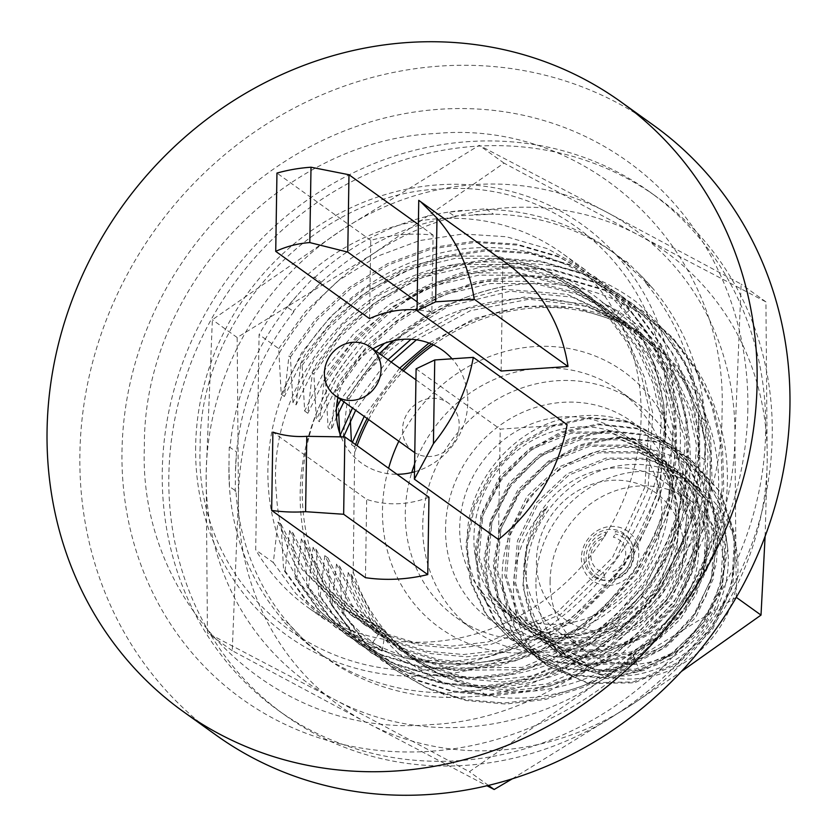 <?xml version="1.0" encoding="UTF-8"?>
<svg xmlns="http://www.w3.org/2000/svg" width="837" height="837" viewBox="0 0 837 837"><rect width="100%" height="100%" fill="white"/><g stroke="black" fill="none" stroke-linecap="round" stroke-linejoin="round"><path stroke-width="0.63" stroke-dasharray="4.18 3.14" d="M535.931 582.008A106.791 97.96 125.7 0 1 593.423 485.429A106.791 97.96 125.7 0 1 699.209 488.421A106.791 97.96 125.7 0 1 737.993 568.386A106.791 97.96 125.7 0 1 680.512 664.965A106.791 97.96 125.7 0 1 574.726 661.973A106.791 97.96 125.7 0 1 535.931 582.008M550.097 581.045A91.819 84.223 125.7 0 1 599.522 498.015A91.819 84.223 125.7 0 1 690.483 500.589A91.819 84.223 125.7 0 1 723.838 569.338A91.819 84.223 125.7 0 1 674.402 652.379A91.819 84.223 125.7 0 1 583.452 649.805A91.819 84.223 125.7 0 1 550.097 581.045M526.243 575.05A106.791 97.96 125.7 0 1 583.734 478.482A106.791 97.96 125.7 0 1 689.521 481.474A106.791 97.96 125.7 0 1 728.305 561.439A106.791 97.96 125.7 0 1 670.814 658.018A106.791 97.96 125.7 0 1 565.038 655.026A106.791 97.96 125.7 0 1 526.243 575.05M535.261 624.569L562.474 655.915L597.827 671.033L637.365 670.311L674.999 653.791L704.911 623.942L722.467 585.22L724.915 543.464L711.785 504.962L684.99 475.5L648.487 459.492L607.767 459.356L568.951 475.039L537.856 504.104L519.149 542.052L515.592 583.033L527.634 620.751L553.362 649.376L588.714 664.494L628.263 663.772L665.896 647.252L695.798 617.392L713.354 578.67L715.792 536.915L702.661 498.413L675.867 468.95L639.374 452.953L598.664 452.817L559.848 468.49L528.764 497.544L510.057 535.471L506.469 576.442L518.49 614.149L544.186 642.795L586.172 658.981L632.5 653.299L630.784 652.075L631.663 665.195L600.014 672.121L562.736 668.669L529.58 652.933L504.816 627.708L489.54 595.097L485.293 558.269L492.501 520.813L510.528 486.36L537.678 458.278L571.368 439.299L608.405 431.285L646.624 435.407L680.722 451.823L706.397 477.697L722.572 510.957L727.73 548.434L721.421 586.538L704.294 621.629L678.054 650.37L645.264 669.998L609.127 678.661L571.849 675.208L538.693 659.472L513.928 634.247L498.653 601.636L494.405 564.808L501.614 527.352L519.641 492.899L546.791 464.817L580.48 445.839L617.518 437.824L655.737 441.946L689.834 458.362L720.699 492.282L735.786 536.653L732.898 584.791L712.549 629.424L677.928 663.814L634.404 682.804L588.673 683.547L547.806 666.001L545.515 664.316A125.759 115.349 -54.3 0 1 502.671 585.157C496.163 515.173 560.633 445.41 628.325 447.45C688.265 445.786 737.7 498.747 734.363 558.561C733.285 609.294 696.666 657.725 649.658 671.253C604.126 686.235 554.073 664.756 535.261 624.569A109.009 99.99 125.7 0 1 523.428 574.684A109.009 99.99 125.7 0 1 547.461 506.542L527.31 544.803L522.822 586.632L534.634 625.333L560.759 654.691L596.111 669.799L635.66 669.077L673.293 652.567L703.206 622.707L720.751 583.985L723.199 542.23L710.069 503.728L683.274 474.265L646.771 458.257L606.051 458.121L567.235 473.815L536.14 502.88L517.444 540.828L513.887 581.809L525.929 619.526L551.646 648.152L587.009 663.27L626.547 662.538L664.18 646.028L694.093 616.168L711.638 577.446L714.076 535.69L700.946 497.178L674.151 467.726L637.658 451.729L596.948 451.582L558.143 467.266L527.048 496.31L508.341 534.236L504.763 575.207L516.774 612.925L542.47 641.571L584.456 657.746L630.784 652.075L656.742 638.317L678.671 617.915L694.877 592.429L704.063 563.772L705.507 534.132L699.073 505.747L685.21 480.783L664.955 461.124L628.451 445.169L587.741 445.064L548.957 460.768L517.894 489.833L499.208 527.76L495.65 568.721L507.682 606.417L533.378 635.042L568.741 650.182L608.3 649.47L645.955 632.95L675.867 603.069L693.423 564.326L695.84 522.55L682.678 484.037L655.852 454.596L619.349 438.63L578.66 438.525L539.865 454.219L508.802 483.263L490.105 521.179L486.527 562.14L498.538 599.836L524.213 628.472L559.576 643.632L599.135 642.942L636.79 626.442L666.723 596.582L684.289 557.84L686.738 516.063L673.586 477.55L646.771 448.088L610.278 432.101L569.578 431.976L530.773 447.659L499.699 476.703L480.993 514.629L477.414 555.59L489.425 593.297L515.1 621.933L562.569 638.621L614.002 627.917L655.894 592.45L677.206 541.257A109.009 99.99 -54.3 0 0 639.206 442.658A109.009 99.99 -54.3 0 0 631.004 437.416C683.85 459.22 710.404 531.641 680.973 592.983A125.759 115.349 -54.3 0 0 697.357 499.459L700.014 536.684L691.665 573.795L673.115 607.38L646.143 634.331L613.28 652.18L577.635 659.294L542.564 655.047L511.355 639.855L486.579 614.63L471.315 582.018L467.056 545.19L474.265 507.735L492.292 473.292L519.442 445.2L553.142 426.221L590.179 418.207L628.399 422.329L662.496 438.745L627.248 421.513L589.028 417.381L551.991 425.405L518.302 444.384L491.152 472.476L473.125 506.919L465.916 544.374L470.174 581.202L485.439 613.814L510.214 639.039L553.634 657.035L602.012 654.555L647.043 631.945L680.973 592.983M545.515 664.316C500.976 625.27 504.031 548.078 547.461 506.542M502.671 585.157L516.147 630.659L546.655 665.185L587.543 682.72L633.264 681.977L676.798 662.998L711.408 628.597L731.758 583.964L734.645 535.826L719.558 491.455L688.694 457.546L654.597 441.13L616.377 436.998L579.34 445.022L545.651 464.001L518.501 492.083L500.474 526.525L493.255 563.981L497.513 600.809L512.778 633.421L537.553 658.646L570.708 674.392L607.986 677.844L639.635 670.918L632.5 653.299L658.457 639.541L680.387 619.15L696.583 593.663L705.779 565.006L707.223 535.356L700.778 506.981L686.915 482.007L666.67 462.348L630.167 446.393L589.457 446.288L550.673 462.003L519.61 491.057L500.924 528.994L497.366 569.955L509.398 607.652L535.094 636.277L570.457 651.416L610.016 650.694L647.66 634.174L677.583 604.304L695.139 565.561L697.556 523.784L684.394 485.272L657.568 455.82L621.064 439.864L580.365 439.749L541.581 455.443L510.518 484.497L491.821 522.414L488.243 563.364L500.254 601.071L525.929 629.706L561.282 644.867L600.851 644.166L638.505 627.666L668.439 597.806L686.005 559.074L688.443 517.297L675.302 478.774L648.487 449.312L611.993 433.336L571.294 433.2L532.489 448.894L501.415 477.937L482.708 515.854L479.13 556.814L491.131 594.521L516.816 623.167L552.179 638.328L591.738 637.627L629.393 621.127L659.336 591.257L676.892 552.514L679.33 510.737L666.168 472.214L639.342 442.752L631.004 437.416M631.663 665.195L661.669 649.376L687.031 625.898L705.779 596.54L716.451 563.531L718.188 529.382L710.822 496.686L694.898 467.925L670.468 444.468L696.133 470.342L712.308 503.602L717.466 541.079L711.157 579.183L694.04 614.274L667.79 643.004L635.001 662.642L598.873 671.305L561.501 667.821L528.429 652.107L503.874 627.195L488.494 594.605L484.11 558.363L491.068 520.813L509.084 485.952L535.868 457.975L570.028 438.557L607.264 430.459L645.212 434.508L679.581 451.007L702.829 473.596L718.742 502.263L726.16 535.188L724.423 569.244L713.794 602.169L695.087 631.516L669.726 655.026L639.635 670.918M671.609 445.284L637.512 428.868L599.292 424.746L562.255 432.76L528.555 451.739L501.415 479.831L483.388 514.274L476.169 551.729L480.428 588.557L495.692 621.169L520.457 646.394L553.623 662.13L590.901 665.593L627.028 656.919L659.818 637.292L686.068 608.562L703.185 573.46L709.494 535.356L704.336 497.879L688.16 464.619L662.496 438.745M670.468 444.468L636.371 428.052L598.152 423.92L561.114 431.944L527.415 450.923L500.264 479.005L482.238 513.447L475.029 550.913L479.287 587.731L494.552 620.343L519.317 645.568L552.472 661.314L589.75 664.766L625.888 656.103L658.677 636.465L684.917 607.735L702.044 572.644L708.353 534.54L703.195 497.063L687.02 463.803L661.345 437.929M697.357 499.459C684.572 445.504 634.53 410.831 581.715 415.874C520.708 419.368 466.596 478.973 467.287 538.808C464.776 599.711 517.109 649.02 575.239 641.853C626.066 637.407 671.305 592.24 677.206 541.257M512.715 617.497A106.791 97.96 125.7 0 0 573.324 634.373A106.791 97.96 -54.3 0 0 670.217 557.233A106.791 97.96 -54.3 0 0 637.198 443.945A106.791 97.96 -54.3 0 0 576.578 427.069A106.791 97.96 125.7 0 0 479.685 504.198A106.791 97.96 125.7 0 0 512.715 617.497L498.496 607.306A106.791 97.96 -54.3 0 0 559.116 624.172A106.791 97.96 -54.3 0 0 656.009 547.042A106.791 97.96 -54.3 0 0 622.979 433.744A106.791 97.96 -54.3 0 0 562.37 416.868A106.791 97.96 -54.3 0 0 465.477 494.008A106.791 97.96 -54.3 0 0 498.496 607.306M445.546 528.283A121.763 111.687 -54.3 0 0 558.886 638.704A121.763 111.687 -54.3 0 0 675.94 512.757A121.763 111.687 -54.3 0 0 562.6 402.346A121.763 111.687 -54.3 0 0 445.546 528.283M422.737 525.259A139.727 128.166 -54.3 0 0 473.491 629.895A139.727 128.166 -54.3 0 0 611.899 633.808A139.727 128.166 -54.3 0 0 687.114 507.442A139.727 128.166 -54.3 0 0 636.361 402.817A139.727 128.166 -54.3 0 0 497.952 398.904A139.727 128.166 -54.3 0 0 422.737 525.259M414.608 464.158A139.727 128.166 125.7 0 1 618.92 390.304A139.727 128.166 125.7 0 1 669.673 494.939A139.727 128.166 125.7 0 1 594.458 621.295A139.727 128.166 125.7 0 1 456.05 617.382A139.727 128.166 125.7 0 1 405.296 512.757A139.727 128.166 125.7 0 1 411.752 472.528M398.82 441.235A157.691 144.644 125.7 0 1 567.768 348.318A157.691 144.644 125.7 0 1 680.858 489.624A157.691 144.644 125.7 0 1 529.266 652.734A157.691 144.644 125.7 0 1 382.488 509.733A157.691 144.644 125.7 0 1 388.609 468.281M355.568 444.583A199.007 182.55 -54.3 0 0 354.721 446.937L353.214 571.817L351.718 582.479C377.309 648.298 425.175 686.424 495.316 696.844C571.933 706.554 656.637 661.471 697.796 587.564C734.593 519.066 737.125 451.394 705.382 384.549C669.38 312.536 585.785 271.575 503.445 286.62A217.976 199.938 -54.3 0 0 364.859 375.332C430.71 297.773 545.201 276.168 621.682 322.548A199.007 182.55 -54.3 0 0 431.515 344.049M355.108 451.457A197.616 181.263 125.7 0 1 357.106 445.682M368.625 419.578A197.616 181.263 125.7 0 1 403.528 370.917M433.44 344.907A197.616 181.263 125.7 0 1 698.393 398.956A197.616 181.263 125.7 0 1 602.138 671.211A197.616 181.263 125.7 0 1 353.214 571.817M354.721 446.937L351.519 444.646L351.394 441.591M350.389 420.718L349.019 399.061L347.554 398.014L342.971 438.504L339.801 436.234L339.676 433.064M338.671 412.317L337.301 390.659L335.836 389.613L331.253 430.103L328.083 427.833L325.583 382.258L324.118 381.201L319.535 421.702L316.365 419.431L313.865 373.846L312.4 372.8L307.817 413.3L304.647 411.019L302.147 365.445L300.682 364.398L296.099 404.888L292.929 402.618L290.429 357.043L288.964 355.987L284.381 396.487L281.211 394.217L278.711 348.631L259.083 334.559L255.703 549.899A217.976 199.938 -54.3 0 0 307.859 607.39A217.976 199.938 -54.3 0 0 597.377 546.802A217.976 199.938 -54.3 0 0 561.951 253.14A217.976 199.938 -54.3 0 0 259.083 334.559M278.711 348.631L305.515 311.49L338.922 280.228L377.466 256.237L419.473 240.596L463.091 233.994L506.427 236.745L547.565 248.746L584.718 269.472L614.337 295.88L637.951 328.083L654.67 364.859L663.856 404.805L665.174 446.403L658.593 488.055L644.375 528.178L623.073 565.237L595.525 597.817L562.82 624.674L526.201 644.793L487.113 657.401L447.063 662.025L407.598 658.51L370.257 646.991L336.484 627.917L307.817 602.295L285.051 570.96L283.586 569.903L281.086 524.328L277.926 522.058L273.333 562.548L255.703 549.899M285.051 570.96L289.644 530.459L292.804 532.73L295.304 578.315L318.081 609.65L346.738 635.273L380.511 654.346L417.851 665.865L457.316 669.38L497.377 664.756L536.465 652.138L573.083 632.029L605.789 605.172L633.327 572.592L654.628 535.534L668.847 495.41L675.428 453.759L674.109 412.16L664.923 372.214L648.204 335.428L624.59 303.235L594.971 276.827L557.819 256.101L516.68 244.111L473.355 241.349L429.726 247.951L387.719 263.592L349.175 287.583L315.769 318.845L288.964 355.987M290.429 357.043L317.233 319.901L350.64 288.629L389.184 264.638L431.191 248.997L474.809 242.395L518.134 245.157L559.273 257.147L596.436 277.874L626.055 304.281L649.669 336.484L666.388 373.26L675.574 413.206L676.892 454.805L670.311 496.456L656.093 536.58L634.791 573.638L607.254 606.218L574.538 633.075L537.929 653.195L498.831 665.802L458.781 670.437L419.316 666.911L381.975 655.392L348.202 636.329L319.535 610.696L296.769 579.361L295.304 578.315M296.769 579.361L301.351 538.861L304.522 541.141L307.022 586.716L329.799 618.051L358.456 643.684L392.229 662.747L429.569 674.266L469.034 677.792L509.095 673.157L548.183 660.55L584.791 640.431L617.507 613.573L645.045 580.993L666.346 543.935L680.565 503.822L687.146 462.16L685.827 420.561L676.641 380.615L659.922 343.84L636.308 311.636L606.689 285.239L569.537 264.513L528.398 252.512L485.073 249.75L441.444 256.352L399.437 271.994L360.893 295.984L327.487 327.257L300.682 364.398M302.147 365.445L328.951 328.303L362.358 297.041L400.902 273.05L442.909 257.398L486.527 250.807L529.852 253.559L571.001 265.559L608.154 286.285L637.773 312.682L661.387 344.886L678.106 381.662L687.292 421.618L688.61 463.206L682.029 504.868L667.811 544.992L646.509 582.039L618.972 614.62L586.256 641.477L549.637 661.596L510.549 674.203L470.499 678.838L431.034 675.323L393.693 663.804L359.92 644.731L331.253 619.108L308.487 587.762L307.022 586.716M308.487 587.762L313.069 547.272L316.24 549.543L318.74 595.117L341.517 626.463L370.184 652.086L403.957 671.159L441.298 682.678L480.762 686.194L520.823 681.559L559.911 668.941L596.53 648.821L629.236 621.964L656.783 589.374L678.075 552.315L692.293 512.192L698.874 470.53L697.545 428.942L688.349 388.996L671.63 352.22L648.016 320.016L618.397 293.63L581.244 272.904L540.095 260.914L496.77 258.162L453.152 264.754L411.155 280.405L372.611 304.396L339.205 335.658L312.4 372.8M320.205 596.174L324.787 555.674L349.019 603.226L386.234 640.274L416.732 657.526L450.442 668.02L522.267 667.382L590.88 638.38L645.934 585.251L679.069 515.885L685.241 440.544L663.427 370.414L642.847 340.628L616.764 315.905L624.684 298.254L653.216 325.311L675.721 357.901L691.362 394.813L699.554 434.654L700.014 475.939L692.733 517.13L677.991 556.657L656.365 593.067L628.681 624.977L596.007 651.207L559.566 670.761L520.771 682.929L481.087 687.25L442.03 683.578L405.077 672.059L371.638 653.142L342.982 627.509L320.205 596.174L318.74 595.117M324.787 555.674L327.958 557.944L330.458 603.529L353.235 634.864L381.892 660.487L415.33 679.414L452.283 690.933L491.34 694.605L531.024 690.284L569.83 678.116L606.26 658.562L638.934 632.343L666.618 600.432L688.234 564.033L702.975 524.496L710.268 483.315L709.807 442.02L701.615 402.178L685.974 365.267L663.479 332.676L634.938 305.61L619.935 318.175L615.582 314.953L577.446 294.3L535.01 283.649L490.587 283.555L446.571 294.007L405.37 314.43L369.222 343.662L340.084 380.092L319.535 421.702M325.583 382.258L352.387 345.116L385.794 313.844L424.338 289.853L466.335 274.212L509.963 267.61L553.288 270.372L594.427 282.362L631.59 303.088L661.209 329.496L684.823 361.699L701.542 398.475L710.728 438.421L712.046 480.019L705.465 521.671L691.247 561.794L669.945 598.853L642.408 631.433L609.692 658.29L573.083 678.409L533.985 691.017L493.935 695.652L454.47 692.126L417.129 680.607L383.356 661.544L354.689 635.911L331.923 604.576L330.458 603.529M331.923 604.576L336.505 564.075L339.676 566.356L342.176 611.931L364.942 643.266L393.61 668.899L427.383 687.962L464.723 699.481L504.188 703.007L544.249 698.372L583.337 685.765L619.945 665.645L652.661 638.788L680.199 606.208L701.5 569.15L715.719 529.036L722.3 487.375L720.981 445.776L711.795 405.83L695.076 369.054L671.462 336.851L641.843 310.454L604.691 289.728L563.552 277.727L520.216 274.965L476.598 281.567L434.591 297.208L396.047 321.199L362.641 352.471L335.836 389.613M337.301 390.659L364.105 353.517L397.512 322.255L436.056 298.265L478.063 282.613L521.681 276.022L565.006 278.773L606.155 290.774L643.308 311.5L672.927 337.897L696.541 370.1L713.26 406.876L722.446 446.832L723.764 488.421L717.183 530.083L702.954 570.206L681.663 607.264L654.115 639.834L621.41 666.702L584.791 686.811L545.703 699.418L505.653 704.053L466.188 700.538L428.847 689.018L395.074 669.945L366.407 644.323L343.641 612.977L342.176 611.931M343.641 612.977L348.223 572.487L351.394 574.757L351.718 582.479M402.022 369.839A199.007 182.55 -54.3 0 0 367.119 418.5M339.676 566.356L363.917 613.919L401.153 650.966L431.955 668.344L466.021 678.838L502.012 682.019L538.547 677.761L607.589 647.838L662.527 593.527L694.888 523.031L699.627 446.989L691.216 410.496L675.93 376.891L654.346 347.47L627.279 323.344L572.079 297.062L510.193 291.203L448.287 306.342L393.034 340.795M379.412 353.612L343.944 401.875M336.526 417.004L331.253 430.103M327.958 557.944L352.189 605.496L389.404 642.544L419.902 659.797L453.602 670.291L525.437 669.652L594.05 640.65L649.093 587.532L682.239 518.155L688.412 442.815L666.597 372.685L646.018 342.908L619.935 318.175L612.412 312.672L574.276 292.029L531.84 281.378L487.416 281.284L443.401 291.736L402.199 312.149L366.051 341.381L336.913 377.822L316.365 419.431M351.394 574.757L375.614 622.299L412.829 659.336L443.62 676.735L477.686 687.229L513.688 690.42L550.223 686.173L619.275 656.26L674.224 601.949L706.595 531.443L711.345 455.391L702.934 418.887L687.648 385.292L666.053 355.861L638.976 331.734L587.166 306.426L529.089 299.207L470.3 310.715L416.439 339.812M391.13 362.023L355.662 410.276M343.505 437.05L342.971 438.504M503.445 286.62C436.401 300.546 384.445 337.677 347.554 398.014M348.223 572.487L372.444 620.029L409.659 657.066L440.461 674.455L474.516 684.959L510.518 688.15L547.053 683.902L616.105 653.979L671.065 599.679L703.436 529.172L708.186 453.12L699.763 416.617L684.478 383.011L662.883 353.591L635.817 329.454L583.358 303.967L524.548 296.989L465.152 309.167L410.988 339.267M387.96 359.753L352.492 408.006M340.303 434.874L339.801 436.234M336.505 564.075L360.747 611.648L397.993 648.696L428.795 666.074L462.851 676.558L498.842 679.738L535.377 675.49L604.419 645.557L659.357 591.257L691.718 520.75L696.468 444.709L688.045 408.215L672.76 374.62L651.176 345.2L624.109 321.063L567.277 294.352L503.571 289.215L440.231 306.216L384.476 343.337M376.242 351.341L340.774 399.605M336.495 407.964L328.083 427.833M621.682 322.548L574.653 307.702L524.548 306.269L474.841 318.342L428.983 343.024M399.678 368.154L364.21 416.407M352.387 442.302L351.519 444.646M349.019 399.061L364.859 375.332M273.333 562.548L295.942 593.715L324.766 619.516L371.879 643.716L382.331 628.713L385.501 630.983L382.132 651.071L371.879 643.716M382.132 651.071L335.03 626.871L306.363 601.248L283.586 569.903M324.118 381.201L350.87 344.122L384.654 312.546L423.648 288.43L465.414 273.019L508.844 266.553L552.221 269.388L593.119 281.389L630.125 302.042L634.938 305.61M624.684 298.254L619.872 294.687L582.866 274.034L541.968 262.033L498.59 259.198L455.161 265.664L413.394 281.075L374.401 305.191L340.607 336.767L313.865 373.846M195.638 446.393A252.91 231.985 -54.3 0 0 431.055 675.741A252.91 231.985 -54.3 0 0 674.172 414.148A252.91 231.985 -54.3 0 0 438.766 184.799A252.91 231.985 -54.3 0 0 195.638 446.393M313.069 547.272L337.301 594.825L374.526 631.872L405.328 649.261L439.394 659.744L475.395 662.935L511.941 658.677L580.993 628.744L635.942 574.423L668.292 503.895L673.021 427.843L664.588 391.339L649.292 357.744L627.687 328.324L600.6 304.208L562.464 283.586L520.039 272.956L475.625 272.883L431.63 283.356L390.45 303.768L354.313 333L325.185 369.42L304.647 411.019M301.351 538.861L325.562 586.392L362.756 623.429L393.557 640.828L427.613 651.332L463.614 654.534L500.16 650.286L569.223 620.374L624.182 566.063L656.564 495.556L661.314 419.494L652.891 383.001L637.606 349.395L616.011 319.964L588.934 295.838L550.798 275.206L508.362 264.555L463.939 264.482L419.933 274.944L378.753 295.356L342.605 324.589L313.477 361.009L292.929 402.618M289.644 530.459L313.885 578.032L351.132 615.09L381.934 632.458L415.989 642.942L451.98 646.122L488.515 641.864L557.547 611.941L612.485 557.63L644.846 487.134L649.596 411.103L641.184 374.61L625.898 341.004L604.314 311.584L577.248 287.457L539.112 266.815L496.686 256.164L452.252 256.07L408.247 266.522L367.045 286.945L330.897 316.177L301.759 352.607L281.211 394.217M277.926 522.058L302.136 569.599L339.351 606.637L382.331 628.713M316.24 549.543L340.471 597.095L377.696 634.143L408.498 651.531L442.564 662.025L478.565 665.206L515.111 660.948L584.163 631.014L639.102 576.693L671.462 506.176L676.191 430.113L667.759 393.62L652.452 360.015L630.857 330.594L603.77 306.478L565.634 285.856L523.209 275.227L478.785 275.153L434.79 285.626L393.61 306.049L357.483 335.281L328.355 371.701L307.817 413.3M304.522 541.141L328.732 588.662L365.926 625.699L396.728 643.098L430.783 653.603L466.784 656.804L503.33 652.557L572.393 622.644L627.352 568.344L659.723 497.827L664.484 421.775L656.062 385.271L640.765 351.666L619.181 322.235L592.104 298.108L553.968 277.476L511.533 266.836L467.109 266.752L423.103 277.214L381.913 297.627L345.775 326.859L316.648 363.289L296.099 404.888M292.804 532.73L317.045 580.303L354.302 617.361L385.104 634.739L419.159 645.222L455.15 648.393L491.685 644.145L560.717 614.212L615.655 559.901L648.016 489.415L652.766 413.373L644.344 376.88L629.068 343.285L607.484 313.854L580.418 289.728L542.282 269.085L499.846 258.434L455.422 258.34L411.406 268.803L370.216 289.215L334.068 318.447L304.93 354.878L284.381 396.487M281.086 524.328L305.306 571.87L342.521 608.917L385.501 630.983M524.904 562.977A91.819 84.223 125.7 0 1 574.328 479.946A91.819 84.223 125.7 0 1 665.289 482.51A91.819 84.223 125.7 0 1 698.644 551.269A91.819 84.223 125.7 0 1 649.209 634.31A91.819 84.223 125.7 0 1 558.258 631.736A91.819 84.223 125.7 0 1 524.904 562.977M653.624 125.33A375.269 344.227 -54.3 0 0 281.891 114.815A375.269 344.227 -54.3 0 0 79.881 454.198A375.269 344.227 -54.3 0 0 216.187 735.21M747.828 409.178A330.751 303.392 125.7 0 1 429.862 751.302A330.751 303.392 125.7 0 1 121.993 451.352A330.751 303.392 125.7 0 1 439.948 109.239A330.751 303.392 125.7 0 1 747.828 409.178M341.224 437.249A69.461 63.717 -54.3 0 0 397 474.297M414.493 471.827A69.461 63.717 -54.3 0 0 467.81 402.304A69.461 63.717 -54.3 0 0 452.064 358.801M372.821 348.893A69.461 63.717 -54.3 0 0 337.918 397.554M498.475 539.509L500.212 429.151L567.109 424.641M501.122 371.032L502.859 260.673A177.454 162.776 125.7 0 1 505.517 262.536M428.962 497.23A99.802 91.547 125.7 0 1 366.679 499.396L272.883 432.122M365.455 577.687L366.679 499.396M369.525 318.646L370.749 240.355A177.454 162.776 125.7 0 1 433.085 235.061L431.871 312.41A99.802 91.547 -54.3 0 0 417.035 309.941M433.085 235.061L418.374 224.504M431.871 312.41L417.161 301.864M370.749 240.355L276.953 173.081M502.859 260.673L418.751 200.346M416.104 368.824L500.212 429.151M536.444 560.884A77.851 71.407 -54.3 0 0 608.907 631.485A77.851 71.407 -54.3 0 0 683.745 550.955A77.851 71.407 -54.3 0 0 611.282 480.365A77.851 71.407 -54.3 0 0 536.444 560.884M581.391 557.861A30.341 27.83 -54.3 0 0 609.629 585.366A30.341 27.83 -54.3 0 0 638.798 553.989A30.341 27.83 -54.3 0 0 610.56 526.473A30.341 27.83 -54.3 0 0 581.391 557.861M633.724 553.32A26.345 24.168 125.7 0 1 608.394 580.575A26.345 24.168 125.7 0 1 583.87 556.678A26.345 24.168 125.7 0 1 609.2 529.423A26.345 24.168 125.7 0 1 633.724 553.32M413.447 451.729A29.944 27.464 125.7 0 1 402.576 429.308A29.944 27.464 125.7 0 1 418.699 402.231A29.944 27.464 125.7 0 1 448.35 403.068A29.944 27.464 125.7 0 1 459.231 425.489A29.944 27.464 125.7 0 1 443.861 452.126A29.944 27.464 125.7 0 1 414.796 452.629M605.632 534.717L605.674 532.133A25.351 23.258 -54.3 0 0 586.109 557.536A25.351 23.258 -54.3 0 0 604.921 580.355L604.963 577.781L603.268 572.121A18.362 16.845 125.7 0 1 590.964 555.831A18.362 16.845 125.7 0 1 603.812 537.856L605.632 534.717A22.756 20.873 -54.3 0 0 588.568 557.369A22.756 20.873 -54.3 0 0 604.963 577.781M614.546 577.132L614.515 579.706A25.351 23.258 -54.3 0 0 634.08 554.303A25.351 23.258 -54.3 0 0 615.268 531.495L615.226 534.069L613.406 537.208A18.362 16.845 125.7 0 1 625.71 553.498A18.362 16.845 125.7 0 1 612.862 571.472L614.546 577.132A22.756 20.873 -54.3 0 0 631.621 554.471A22.756 20.873 -54.3 0 0 615.226 534.069M649.847 191.976A318.907 292.531 125.7 0 0 333.942 183.041A318.907 292.531 125.7 0 0 162.263 471.451A318.907 292.531 -54.3 0 0 278.104 710.257A318.907 292.531 -54.3 0 0 594.008 719.192A318.907 292.531 -54.3 0 0 765.688 430.783A318.907 292.531 125.7 0 0 649.847 191.976L656.407 196.685A318.907 292.531 125.7 0 1 772.248 435.491A318.907 292.531 -54.3 0 1 600.568 723.9A318.907 292.531 -54.3 0 1 284.664 714.965A318.907 292.531 -54.3 0 1 168.833 476.159A318.907 292.531 125.7 0 1 340.502 187.75A318.907 292.531 125.7 0 1 656.407 196.685M455.391 216.752L455.14 215.988L493.422 214.146L486.674 209.491L486.946 208.695L448.622 212.127L455.391 216.752A248.432 227.884 -54.3 0 0 307.022 296.528L321.272 282.163L314.241 276.984L296.978 295.607L287.279 307.221L293.954 311.667A248.432 227.884 -54.3 0 0 235.5 471.66L236.515 451.865L230.008 447.492A248.432 227.884 125.7 0 1 296.989 295.618M230.008 447.492L229.244 447.272L228.94 466.952A248.432 227.884 -54.3 0 0 282.487 619.411L281.755 619.819L298.495 636.078L315.371 649.763A248.432 227.884 -54.3 0 0 325.739 657.704A248.432 227.884 -54.3 0 0 466.753 696.959L447.492 697.388L441.277 692.743A248.432 227.884 125.7 0 1 319.179 652.996A248.432 227.884 125.7 0 1 298.506 636.068M441.277 692.743L441.005 693.538L479.444 690.19L485.68 694.898A248.432 227.884 -54.3 0 0 634.059 615.132L619.642 629.372L613.364 624.538A248.432 227.884 125.7 0 1 465.027 691.875M613.364 624.538L613.709 625.26L640.786 595.097L647.116 599.983A248.432 227.884 -54.3 0 0 705.57 439.99L704.398 459.659L697.943 454.742A248.432 227.884 125.7 0 1 630.931 606.647M697.943 454.742L698.707 454.962L698.592 415.686L705.12 420.624A248.432 227.884 -54.3 0 0 639.416 274.117L652.117 287.677L645.463 282.833A248.432 227.884 125.7 0 1 699.041 430.323M645.463 282.833L646.195 282.414L618.993 257.053L625.699 261.887A248.432 227.884 -54.3 0 0 615.341 253.946A248.432 227.884 -54.3 0 0 474.317 214.69M486.674 209.491A248.432 227.884 125.7 0 1 608.771 249.248A248.432 227.884 125.7 0 1 629.445 266.176M314.586 277.706A248.432 227.884 125.7 0 1 462.924 210.369M625.699 261.887L626.066 261.113L639.416 274.117M705.12 420.624L705.884 420.3L705.57 439.99M647.116 599.983L647.838 600.296L634.059 615.132M485.68 694.898L485.941 695.662L466.753 696.959M315.371 649.763L315.015 650.537L301.665 637.532L288.796 623.858L282.487 619.411M228.94 466.952L229.474 486.632L235.961 491.026A248.432 227.884 -54.3 0 0 301.665 637.532M235.961 491.026L235.197 491.35L235.5 471.66M293.954 311.667L293.232 311.354L307.022 296.528M765.102 536.36L767.215 461.177A279.453 256.342 -54.3 0 0 638.715 235.187A279.453 256.342 -54.3 0 0 374.338 253.004A279.453 256.342 -54.3 0 0 238.451 496.812A279.453 256.342 -54.3 0 0 366.951 722.802A279.453 256.342 -54.3 0 0 631.339 704.984A279.453 256.342 -54.3 0 0 767.215 461.177L765.928 301.885L638.715 235.187L504.01 163.1L374.338 253.004L237.164 337.52L238.451 496.812L232.247 650.715L366.951 722.802L486.977 785.765M349.678 355.861C384.246 309.397 428.523 279.684 482.52 266.721C539.928 257.053 591.131 268.729 636.13 301.759C666.639 329.809 695.139 361.04 703.969 436.694C689.301 373.888 655.371 329.15 602.18 302.502A202.209 185.479 125.7 0 1 659.211 569.861C605.297 670.249 467.768 709.839 381.379 648.089C291.402 591.926 274.4 448.098 349.678 355.861A214.178 196.465 -54.3 0 0 443.788 682.573A214.178 196.465 -54.3 0 0 703.969 436.694M736.278 597.346L734.917 438.013L741.132 284.099L606.417 212.023L479.203 145.314L342.04 229.84L212.368 319.734L206.153 473.637L207.44 632.929L334.654 699.627A279.453 256.342 -54.3 0 0 599.041 681.82A279.453 256.342 -54.3 0 0 734.917 438.013A279.453 256.342 -54.3 0 0 606.417 212.023A279.453 256.342 -54.3 0 0 342.04 229.84A279.453 256.342 -54.3 0 0 206.153 473.637A279.453 256.342 -54.3 0 0 334.654 699.627L469.369 771.714L599.041 681.82L736.215 597.294M765.928 301.885L741.132 284.099M512.296 778.828L631.339 704.984L681.328 671.525M237.164 337.52L212.368 319.734M232.247 650.715L207.44 632.929M504.01 163.1L479.203 145.314M502.796 658.112C578.817 638.997 607.976 607.327 637.438 572.131C682.417 506.071 683.337 444.091 678.493 409.638C667.999 355.275 640.996 313.174 597.482 283.325C643.82 324.85 666.566 376.912 665.718 439.488A202.209 185.479 -54.3 0 0 469.86 263.017C361.375 268.959 265.151 382.415 276.398 493.359C281.378 605.172 392.427 687.428 502.796 658.112A214.178 196.465 125.7 0 1 274.62 419.18A214.178 196.465 125.7 0 1 597.482 283.325M488.463 785.409L469.369 771.714M689.521 481.474L699.209 488.421M565.038 655.026L574.726 661.973M560.759 654.68L562.474 655.915M683.274 474.276L684.99 475.51M551.656 648.141L553.372 649.376M674.151 467.726L675.867 468.95M542.481 641.55L544.196 642.785M689.834 458.362L688.694 457.546M547.806 666.001L546.666 665.185M680.722 451.823L679.581 451.007M538.693 659.472L537.553 658.646M520.457 646.394L519.317 645.568M511.344 639.855L510.204 639.029M529.58 652.933L528.429 652.107M637.198 443.945L622.979 433.744M456.05 617.382L473.491 629.895M618.92 390.304L636.361 402.817M412.829 659.336L409.659 657.066M638.976 331.734L635.806 329.464M401.164 650.966L397.993 648.696M627.279 323.344L624.109 321.063M389.414 642.544L386.244 640.263M584.718 269.472L561.951 253.14M336.484 627.928L335.03 626.871M324.766 619.516L307.859 607.39M643.308 311.5L641.843 310.454M395.074 669.945L393.61 668.899M631.59 303.099L630.125 302.042M383.356 661.544L381.892 660.498M619.872 294.687L618.407 293.641M371.638 653.142L370.184 652.086M608.154 286.285L606.689 285.239M359.92 644.731L358.466 643.684M596.436 277.884L594.971 276.827M348.202 636.329L346.748 635.283M615.572 314.953L612.412 312.682M377.696 634.143L374.526 631.872M603.759 306.478L600.6 304.208M365.926 625.699L362.766 623.419M592.104 298.108L588.934 295.838M354.302 617.361L351.132 615.08M580.418 289.738L577.248 287.457M339.351 606.637L342.521 608.907M666.66 462.359L664.955 461.124M535.094 636.277L533.378 635.042M657.568 455.82L655.852 454.596M525.929 629.706L524.224 628.472M648.487 449.312L646.771 448.088M516.816 623.167L515.1 621.933M665.289 482.51L690.483 500.589M558.258 631.736L583.452 649.805M415.937 379.81L448.35 403.068M144.393 446.194C143.085 289.257 281.776 140.009 435.627 133.522C590.723 118.791 728.818 253.381 722.028 411.909C723.325 568.846 584.655 718.062 430.825 724.58C275.708 739.322 137.592 604.722 144.393 446.194M200.148 447.073C193.462 596.676 340.785 707.265 481.704 658.635C585.262 628.409 666.587 519.369 666.262 411.03C670.824 283.973 565.488 179.903 443.014 188.953C317.192 191.537 198.547 316.972 200.148 447.073M278.104 710.257L284.664 714.965M319.179 652.996L325.739 657.704M608.771 249.248L615.341 253.946"/><path stroke-width="1.26" d="M411.752 472.528A139.727 128.166 125.7 0 1 414.608 464.158M388.609 468.281A157.691 144.644 125.7 0 1 398.82 441.235M357.106 445.682A197.616 181.263 125.7 0 1 368.625 419.578M403.528 370.917A197.616 181.263 125.7 0 1 433.44 344.907M351.394 441.591L350.389 420.718M339.676 433.064L338.671 412.317M431.515 344.049A199.007 182.55 -54.3 0 0 402.022 369.839M367.119 418.5A199.007 182.55 -54.3 0 0 355.568 444.583M393.034 340.795L379.412 353.612M343.944 401.875L336.526 417.004M416.439 339.812L391.13 362.023M355.662 410.276L343.505 437.05M410.988 339.267L387.96 359.753M352.492 408.006L340.303 434.874M384.476 343.337L376.242 351.341M340.774 399.605L336.495 407.964M428.983 343.024L399.678 368.154M364.21 416.407L352.387 442.302M183.376 711.67L216.187 735.21A375.269 344.227 -54.3 0 0 587.919 745.715A375.269 344.227 -54.3 0 0 789.94 406.343A375.269 344.227 -54.3 0 0 653.624 125.33L620.813 101.79A375.269 344.227 -54.3 0 0 249.081 91.285A375.269 344.227 -54.3 0 0 47.06 430.657A375.269 344.227 -54.3 0 0 183.376 711.67A375.269 344.227 -54.3 0 0 555.109 722.185A375.269 344.227 -54.3 0 0 757.119 382.802A375.269 344.227 -54.3 0 0 620.813 101.79M337.918 397.554A69.461 63.717 -54.3 0 0 336.38 411.155A69.461 63.717 -54.3 0 0 341.224 437.249M397 474.297A69.461 63.717 -54.3 0 0 414.493 471.827M452.064 358.801A69.461 63.717 -54.3 0 0 372.821 348.893M433.43 443.662L414.378 479.182L498.475 539.509A177.454 162.776 -54.3 0 0 567.109 424.641L473.313 357.368L434.748 359.962L433.43 443.662A177.454 162.776 -54.3 0 0 473.313 357.368M417.025 310.705L418.751 200.346L505.517 262.536A177.454 162.776 125.7 0 1 568.03 366.522L501.122 371.032L417.025 310.705L435.658 301.843L436.977 218.143A177.454 162.776 -54.3 0 1 474.234 299.248L435.658 301.843M428.962 497.23L427.749 574.59L343.651 514.263L344.865 436.904L428.962 497.23M271.659 510.413A177.454 162.776 -54.3 0 0 305.589 511.689L306.781 436.328A99.802 91.547 -54.3 0 1 272.883 432.122L271.659 510.413L365.455 577.687A177.454 162.776 -54.3 0 0 427.749 574.59M417.035 309.941A99.802 91.547 -54.3 0 0 369.525 318.646L275.729 251.372A99.802 91.547 -54.3 0 1 309.816 242.584L311.008 167.222L348.977 174.734L347.763 252.094L309.816 242.584M418.374 224.504L348.977 174.734M417.161 301.864L347.763 252.094M311.008 167.222A177.454 162.776 -54.3 0 0 276.953 173.081L275.729 251.372M568.03 366.522L474.234 299.248M420.498 201.55L436.977 218.143M343.651 514.263L305.589 511.689M306.781 436.328L344.865 436.904M434.748 359.962L416.104 368.824L414.378 479.182M335.292 395.66A29.944 27.464 125.7 0 0 364.953 396.497A29.944 27.464 125.7 0 0 381.065 369.42A29.944 27.464 -54.3 0 0 370.195 346.999A29.944 27.464 -54.3 0 0 340.533 346.162A29.944 27.464 -54.3 0 0 324.411 373.239A29.944 27.464 125.7 0 0 335.292 395.66L413.447 451.729A29.944 27.464 125.7 0 0 414.796 452.629M681.328 671.525L761.011 615.09L765.102 536.36M761.011 615.09L736.278 597.346M486.977 785.765L494.165 789.5L512.296 778.828M494.165 789.5L488.463 785.409M370.195 346.999L415.937 379.81"/></g></svg>
